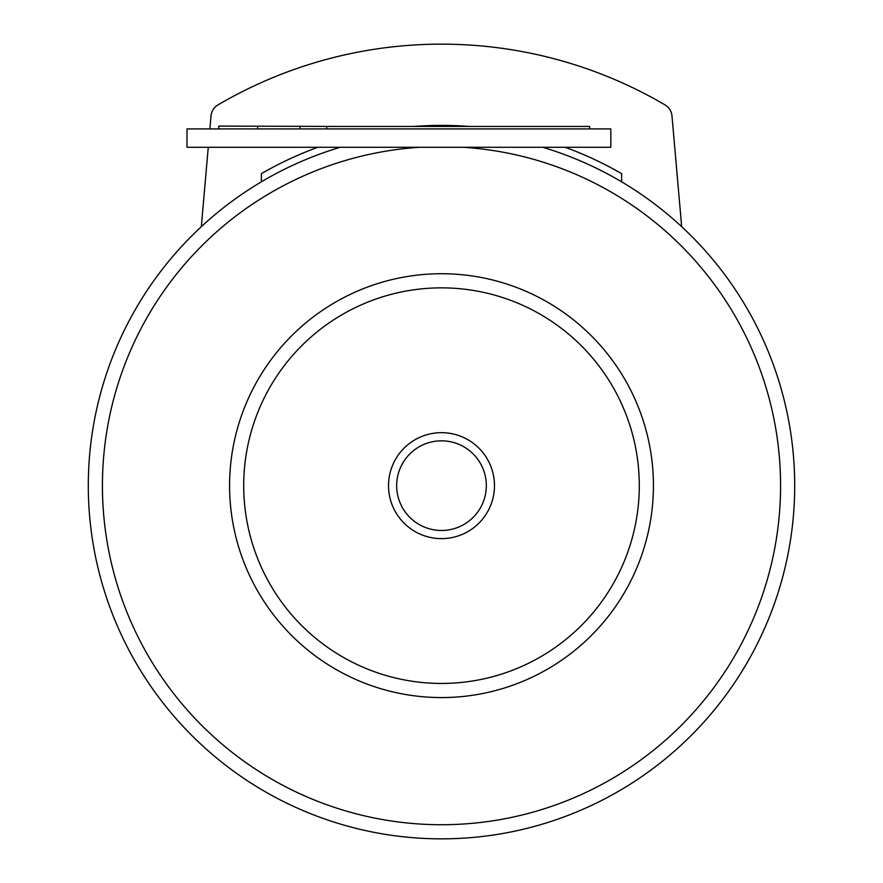 <?xml version="1.0" encoding="UTF-8"?>
<svg xmlns="http://www.w3.org/2000/svg" width="883" height="883" viewBox="0 0 883 883"><rect width="100%" height="100%" fill="white"/><g stroke="black" fill="none" stroke-linecap="round" stroke-linejoin="round"><path stroke-width="1.32" d="M463.376 147.284A339.072 339.072 0 0 1 780.395 496.588A339.072 339.072 0 0 1 441.5 824.722A339.072 339.072 0 0 1 102.605 496.588A339.072 339.072 0 0 1 419.624 147.284M542.791 147.284A353.2 353.2 0 0 1 441.5 838.85A353.2 353.2 0 0 1 340.209 147.284M465.164 682.018A197.792 197.792 0 0 1 245.132 509.314A197.792 197.792 0 0 1 417.836 289.282A197.792 197.792 0 0 1 637.868 461.986A197.792 197.792 0 0 1 465.164 682.018M388.52 485.65A52.98 52.98 0 0 1 441.5 432.67A52.98 52.98 0 0 1 494.48 485.65A52.98 52.98 0 0 1 441.5 538.63A52.98 52.98 0 0 1 388.52 485.65A52.98 52.98 0 0 0 447.836 538.255M494.48 485.65A52.98 52.98 0 0 0 435.164 433.045M231.103 511.003A211.92 211.92 0 0 1 416.147 275.253A211.92 211.92 0 0 1 651.897 460.297A211.92 211.92 0 0 1 466.853 696.047A211.92 211.92 0 0 1 231.103 511.003M610.837 128.918L610.837 147.284L186.997 147.284L186.997 128.918L610.837 128.918M338.873 126.446L218.785 126.092L218.785 128.918M589.645 128.918L589.645 126.446L326.688 126.446L326.688 128.918M201.324 226.677L208.267 147.284M209.878 128.918L211.015 115.894A14.128 14.128 0 0 1 217.935 104.934A441.5 441.5 0 0 1 665.065 104.934A14.128 14.128 0 0 1 671.985 115.894L681.676 226.677M611.621 168.09L621.632 173.653L621.632 181.832M621.632 173.653A360.264 360.264 0 0 0 565.186 147.284M469.116 126.446A360.264 360.264 0 0 0 413.884 126.446M317.814 147.284A360.264 360.264 0 0 0 261.368 173.653L261.368 181.832M271.379 168.09L263.211 172.593M621.224 173.41L619.789 172.593M617.901 171.523L614.833 169.823M265.099 171.523L268.167 169.823M486.323 485.65A44.823 44.823 0 0 1 441.5 530.473A44.823 44.823 0 0 1 396.677 485.65A44.823 44.823 0 0 1 441.5 440.827A44.823 44.823 0 0 1 486.323 485.65M300.021 128.918L300.021 126.092M257.637 126.092L257.637 128.918"/></g></svg>
